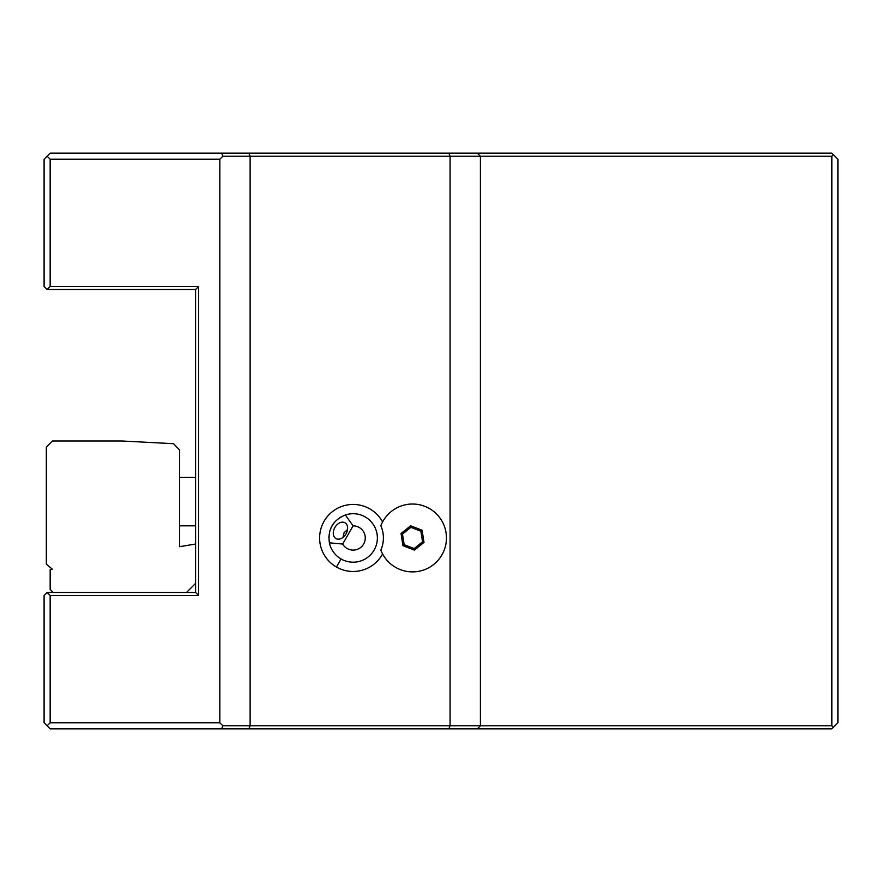 <?xml version="1.0" encoding="UTF-8"?>
<svg xmlns="http://www.w3.org/2000/svg" width="882" height="882" viewBox="0 0 882 882"><rect width="100%" height="100%" fill="white"/><g stroke="black" fill="none" stroke-linecap="round" stroke-linejoin="round"><path stroke-width="1.32" d="M50.164 159.234L47.132 156.202L44.1 159.234L44.1 286.485L47.132 289.517L195.584 289.517L195.584 592.484L198.615 595.515L50.164 595.515L50.164 722.766L219.827 722.766L219.827 159.234L50.164 159.234L50.164 286.485L198.615 286.485L198.615 595.515M195.584 289.517L198.615 286.485M47.132 289.517L50.164 286.485M831.836 156.202L831.836 725.798L833.358 727.308L837.9 722.766L837.9 159.234L831.836 153.17L477.36 153.17L480.392 156.202L831.836 156.202L833.358 154.692M833.358 727.308L831.836 728.83L221.603 728.83L222.859 725.798L219.827 722.766M195.584 592.484L47.132 592.484L44.1 595.515L44.1 722.766L47.132 725.798L50.164 722.766M50.164 595.515L47.132 592.484M47.132 725.798L50.164 728.83L221.603 728.83M222.859 725.798L250.124 725.798L250.124 156.202L450.085 156.202L450.085 725.798L250.124 725.798L248.867 728.83M831.836 725.798L450.085 725.798L448.839 728.83M382.59 521.957A33.516 33.516 0 0 0 324.069 521.273A33.516 33.516 0 0 0 336.45 567.027A33.516 33.516 0 0 0 382.59 553.951M222.859 156.202L221.603 153.17L248.867 153.17L250.124 156.202L222.859 156.202L219.827 159.234M47.132 156.202L50.164 153.17L221.603 153.17M248.867 153.17L477.36 153.17M477.36 728.83L480.392 725.798L480.392 156.202L450.085 156.202L448.839 153.17M380.848 550.125A30.264 30.264 0 0 0 380.848 525.782A33.935 33.935 0 0 1 432.941 510.854A33.935 33.935 0 0 1 432.941 565.053A33.935 33.935 0 0 1 380.848 550.125M414.408 550.114L423.999 542.397L422.114 530.236L410.626 525.782L401.045 533.511L402.931 545.671L414.408 550.114L414.165 548.571L422.544 541.835L420.89 531.218L410.869 527.337L402.501 534.073L404.154 544.69L414.165 548.571M402.931 545.671L404.154 544.69M401.045 533.511L402.501 534.073M410.626 525.782L410.869 527.337M422.114 530.236L420.89 531.218M423.999 542.397L422.544 541.835M345.347 515L345.347 515A24.233 24.233 0 0 1 374.155 550.015A24.233 24.233 0 0 1 329.394 542.816A24.233 24.233 0 0 0 329.394 542.816C327.564 529.443 332.889 520.171 345.347 515L353.109 525.837L342.657 544.04L329.394 542.816M340.871 517.05A24.233 24.233 0 0 0 339.338 518.021M334.399 522.574A24.233 24.233 0 0 0 330.408 529.531M328.964 536.102A24.233 24.233 0 0 0 328.898 537.91M334.873 527.469A9.085 6.428 119.8 0 1 344.972 522.783A9.085 6.428 119.8 0 1 346.02 533.875A9.085 6.428 119.8 0 1 335.921 538.56A9.085 6.428 119.8 0 1 334.873 527.469M342.657 544.04A12.116 12.116 0 0 0 365.071 535.815A12.116 12.116 0 0 0 353.109 525.837M347.541 529.509L344.068 532.75L343.021 537.381M195.584 544.018L179.63 546.686L179.63 450.074L173.578 443.701L122.069 441L52.38 441L46.327 447.064L46.327 564.127L52.292 569.144L50.164 569.518L50.164 589.463L53.185 592.484M186.499 592.484L195.584 583.399M195.584 525.837L179.63 525.837M179.63 477.36L195.584 477.36M341.069 558.979L336.45 567.027"/></g></svg>
